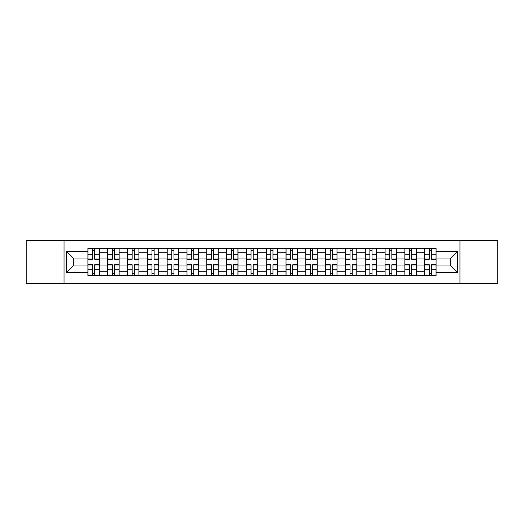 <?xml version="1.0" encoding="UTF-8"?>
<svg xmlns="http://www.w3.org/2000/svg" width="524" height="524" viewBox="0 0 524 524"><rect width="100%" height="100%" fill="white"/><g stroke="black" fill="none" stroke-linecap="round" stroke-linejoin="round"><path stroke-width="0.79" d="M459.961 283.779L497.8 283.779L497.8 240.221L26.2 240.221L26.2 283.779L459.961 283.779L459.961 240.221M107.721 275.65L107.721 252.221L99.337 252.221L99.337 275.65M99.337 252.221L99.337 248.35M107.721 252.221L107.721 248.35M119.151 248.35L119.151 275.65M127.528 275.65L127.528 248.35M138.958 248.35L138.958 275.65M147.336 275.65L147.336 248.35M158.765 248.35L158.765 275.65M167.149 275.65L167.149 248.35M178.573 248.35L178.573 275.65M186.957 275.65L186.957 248.35M198.386 248.35L198.386 275.65M206.764 275.65L206.764 248.35M218.194 248.35L218.194 275.65M226.571 275.65L226.571 248.35M238.001 248.35L238.001 275.65M246.385 275.65L246.385 248.35M257.808 248.35L257.808 275.65M266.192 275.65L266.192 248.35M277.615 248.35L277.615 275.65M285.999 275.65L285.999 248.35M297.429 248.35L297.429 275.65M305.806 275.65L305.806 248.35M317.236 248.35L317.236 275.65M325.614 275.65L325.614 248.35M337.043 248.35L337.043 275.65M345.427 275.65L345.427 248.35M356.851 248.35L356.851 275.65M365.235 275.65L365.235 248.35M376.664 248.35L376.664 275.65M385.042 275.65L385.042 248.35M396.471 248.35L396.471 275.65M404.849 275.65L404.849 248.35M416.279 248.35L416.279 275.65M424.663 275.65L424.663 248.35M424.663 265.937L416.279 265.937M404.849 265.937L396.471 265.937M385.042 265.937L376.664 265.937M365.235 265.937L356.851 265.937M345.427 265.937L337.043 265.937M325.614 265.937L317.236 265.937M305.806 265.937L297.429 265.937M285.999 265.937L277.615 265.937M266.192 265.937L257.808 265.937M246.385 265.937L238.001 265.937M226.571 265.937L218.194 265.937M206.764 265.937L198.386 265.937M186.957 265.937L178.573 265.937M167.149 265.937L158.765 265.937M147.336 265.937L138.958 265.937M127.528 265.937L119.151 265.937M107.721 265.937L99.337 265.937M424.663 258.063L416.279 258.063M404.849 258.063L396.471 258.063M385.042 258.063L376.664 258.063M365.235 258.063L356.851 258.063M345.427 258.063L337.043 258.063M325.614 258.063L317.236 258.063M305.806 258.063L297.429 258.063M285.999 258.063L277.615 258.063M266.192 258.063L257.808 258.063M246.385 258.063L238.001 258.063M226.571 258.063L218.194 258.063M206.764 258.063L198.386 258.063M186.957 258.063L178.573 258.063M167.149 258.063L158.765 258.063M147.336 258.063L138.958 258.063M127.528 258.063L119.151 258.063M107.721 258.063L99.337 258.063M73.308 265.937L87.914 265.937L87.914 258.063L73.308 258.063L73.308 265.937L66.581 272.663L66.581 251.337L87.914 251.337L87.914 258.063M436.086 258.063L436.086 265.937L450.692 265.937L450.692 258.063L436.086 258.063L436.086 248.35L87.914 248.35L87.914 251.337M436.086 251.337L457.419 251.337L457.419 272.663L436.086 272.663L436.086 265.937M87.914 265.937L87.914 275.65L436.086 275.65L436.086 272.663M87.914 272.663L66.581 272.663M64.039 283.779L64.039 240.221M94.706 273.744L92.545 273.744M92.545 250.256L94.706 250.256M114.514 273.744L112.352 273.744M112.352 250.256L114.514 250.256M134.321 273.744L132.166 273.744M132.166 250.256L134.321 250.256M154.135 273.744L151.973 273.744M151.973 250.256L154.135 250.256M173.942 273.744L171.78 273.744M171.78 250.256L173.942 250.256M193.749 273.744L191.588 273.744M191.588 250.256L193.749 250.256M213.556 273.744L211.401 273.744M211.401 250.256L213.556 250.256M233.363 273.744L231.208 273.744M231.208 250.256L233.363 250.256M253.177 273.744L251.016 273.744M251.016 250.256L253.177 250.256M272.984 273.744L270.823 273.744M270.823 250.256L272.984 250.256M292.792 273.744L290.637 273.744M290.637 250.256L292.792 250.256M312.599 273.744L310.444 273.744M310.444 250.256L312.599 250.256M332.413 273.744L330.251 273.744M330.251 250.256L332.413 250.256M352.22 273.744L350.058 273.744M350.058 250.256L352.22 250.256M372.027 273.744L369.865 273.744M369.865 250.256L372.027 250.256M391.834 273.744L389.679 273.744M389.679 250.256L391.834 250.256M411.648 273.744L409.486 273.744M409.486 250.256L411.648 250.256M431.455 273.744L429.294 273.744M429.294 250.256L431.455 250.256M66.581 251.337L73.308 258.063M450.692 265.937L457.419 272.663M450.692 258.063L457.419 251.337M94.706 259.269L94.706 248.474L99.278 248.474L99.278 259.269L94.706 259.269M92.545 250.125L94.706 250.125M96.547 248.474L87.973 248.474L87.973 259.269L92.545 259.269L92.545 248.474L90.704 248.474M92.545 264.731L92.545 275.526L87.973 275.526L87.973 264.731L92.545 264.731M94.706 273.875L92.545 273.875M90.704 275.526L99.278 275.526L99.278 264.731L94.706 264.731L94.706 275.526L96.547 275.526M114.514 259.269L114.514 248.474L119.086 248.474L119.086 259.269L114.514 259.269M112.352 250.125L114.514 250.125M116.354 248.474L107.787 248.474L107.787 259.269L112.352 259.269L112.352 248.474L110.512 248.474M134.321 259.269L134.321 248.474L138.893 248.474L138.893 259.269L134.321 259.269M132.166 250.125L134.321 250.125M136.161 248.474L127.594 248.474L127.594 259.269L132.166 259.269L132.166 248.474L130.325 248.474M112.352 264.731L112.352 275.526L107.787 275.526L107.787 264.731L112.352 264.731M114.514 273.875L112.352 273.875M110.512 275.526L119.086 275.526L119.086 264.731L114.514 264.731L114.514 275.526L116.354 275.526M132.166 264.731L132.166 275.526L127.594 275.526L127.594 264.731L132.166 264.731M134.321 273.875L132.166 273.875M130.325 275.526L138.893 275.526L138.893 264.731L134.321 264.731L134.321 275.526L136.161 275.526M154.135 259.269L154.135 248.474L158.7 248.474L158.7 259.269L154.135 259.269M151.973 250.125L154.135 250.125M155.975 248.474L147.401 248.474L147.401 259.269L151.973 259.269L151.973 248.474L150.133 248.474M173.942 259.269L173.942 248.474L178.514 248.474L178.514 259.269L173.942 259.269M171.78 250.125L173.942 250.125M175.782 248.474L167.208 248.474L167.208 259.269L171.78 259.269L171.78 248.474L169.94 248.474M193.749 259.269L193.749 248.474L198.321 248.474L198.321 259.269L193.749 259.269M191.588 250.125L193.749 250.125M195.59 248.474L187.022 248.474L187.022 259.269L191.588 259.269L191.588 248.474L189.747 248.474M151.973 264.731L151.973 275.526L147.401 275.526L147.401 264.731L151.973 264.731M154.135 273.875L151.973 273.875M150.133 275.526L158.7 275.526L158.7 264.731L154.135 264.731L154.135 275.526L155.975 275.526M171.78 264.731L171.78 275.526L167.208 275.526L167.208 264.731L171.78 264.731M173.942 273.875L171.78 273.875M169.94 275.526L178.514 275.526L178.514 264.731L173.942 264.731L173.942 275.526L175.782 275.526M191.588 264.731L191.588 275.526L187.022 275.526L187.022 264.731L191.588 264.731M193.749 273.875L191.588 273.875M189.747 275.526L198.321 275.526L198.321 264.731L193.749 264.731L193.749 275.526L195.59 275.526M213.556 259.269L213.556 248.474L218.128 248.474L218.128 259.269L213.556 259.269M211.401 250.125L213.556 250.125M215.397 248.474L206.829 248.474L206.829 259.269L211.401 259.269L211.401 248.474L209.561 248.474M211.401 264.731L211.401 275.526L206.829 275.526L206.829 264.731L211.401 264.731M213.556 273.875L211.401 273.875M209.561 275.526L218.128 275.526L218.128 264.731L213.556 264.731L213.556 275.526L215.397 275.526M233.363 259.269L233.363 248.474L237.935 248.474L237.935 259.269L233.363 259.269M231.208 250.125L233.363 250.125M235.211 248.474L226.637 248.474L226.637 259.269L231.208 259.269L231.208 248.474L229.368 248.474M231.208 264.731L231.208 275.526L226.637 275.526L226.637 264.731L231.208 264.731M233.363 273.875L231.208 273.875M229.368 275.526L237.935 275.526L237.935 264.731L233.363 264.731L233.363 275.526L235.211 275.526M253.177 259.269L253.177 248.474L257.749 248.474L257.749 259.269L253.177 259.269M251.016 250.125L253.177 250.125M255.018 248.474L246.444 248.474L246.444 259.269L251.016 259.269L251.016 248.474L249.175 248.474M251.016 264.731L251.016 275.526L246.444 275.526L246.444 264.731L251.016 264.731M253.177 273.875L251.016 273.875M249.175 275.526L257.749 275.526L257.749 264.731L253.177 264.731L253.177 275.526L255.018 275.526M272.984 259.269L272.984 248.474L277.556 248.474L277.556 259.269L272.984 259.269M270.823 250.125L272.984 250.125M274.825 248.474L266.251 248.474L266.251 259.269L270.823 259.269L270.823 248.474L268.982 248.474M270.823 264.731L270.823 275.526L266.251 275.526L266.251 264.731L270.823 264.731M272.984 273.875L270.823 273.875M268.982 275.526L277.556 275.526L277.556 264.731L272.984 264.731L272.984 275.526L274.825 275.526M292.792 259.269L292.792 248.474L297.363 248.474L297.363 259.269L292.792 259.269M290.637 250.125L292.792 250.125M294.632 248.474L286.065 248.474L286.065 259.269L290.637 259.269L290.637 248.474L288.789 248.474M290.637 264.731L290.637 275.526L286.065 275.526L286.065 264.731L290.637 264.731M292.792 273.875L290.637 273.875M288.789 275.526L297.363 275.526L297.363 264.731L292.792 264.731L292.792 275.526L294.632 275.526M312.599 259.269L312.599 248.474L317.171 248.474L317.171 259.269L312.599 259.269M310.444 250.125L312.599 250.125M314.439 248.474L305.872 248.474L305.872 259.269L310.444 259.269L310.444 248.474L308.603 248.474M310.444 264.731L310.444 275.526L305.872 275.526L305.872 264.731L310.444 264.731M312.599 273.875L310.444 273.875M308.603 275.526L317.171 275.526L317.171 264.731L312.599 264.731L312.599 275.526L314.439 275.526M332.413 259.269L332.413 248.474L336.978 248.474L336.978 259.269L332.413 259.269M330.251 250.125L332.413 250.125M334.253 248.474L325.679 248.474L325.679 259.269L330.251 259.269L330.251 248.474L328.41 248.474M330.251 264.731L330.251 275.526L325.679 275.526L325.679 264.731L330.251 264.731M332.413 273.875L330.251 273.875M328.41 275.526L336.978 275.526L336.978 264.731L332.413 264.731L332.413 275.526L334.253 275.526M352.22 259.269L352.22 248.474L356.792 248.474L356.792 259.269L352.22 259.269M350.058 250.125L352.22 250.125M354.06 248.474L345.486 248.474L345.486 259.269L350.058 259.269L350.058 248.474L348.218 248.474M350.058 264.731L350.058 275.526L345.486 275.526L345.486 264.731L350.058 264.731M352.22 273.875L350.058 273.875M348.218 275.526L356.792 275.526L356.792 264.731L352.22 264.731L352.22 275.526L354.06 275.526M372.027 259.269L372.027 248.474L376.599 248.474L376.599 259.269L372.027 259.269M369.865 250.125L372.027 250.125M373.867 248.474L365.3 248.474L365.3 259.269L369.865 259.269L369.865 248.474L368.025 248.474M369.865 264.731L369.865 275.526L365.3 275.526L365.3 264.731L369.865 264.731M372.027 273.875L369.865 273.875M368.025 275.526L376.599 275.526L376.599 264.731L372.027 264.731L372.027 275.526L373.867 275.526M391.834 259.269L391.834 248.474L396.406 248.474L396.406 259.269L391.834 259.269M389.679 250.125L391.834 250.125M393.675 248.474L385.107 248.474L385.107 259.269L389.679 259.269L389.679 248.474L387.839 248.474M389.679 264.731L389.679 275.526L385.107 275.526L385.107 264.731L389.679 264.731M391.834 273.875L389.679 273.875M387.839 275.526L396.406 275.526L396.406 264.731L391.834 264.731L391.834 275.526L393.675 275.526M411.648 259.269L411.648 248.474L416.213 248.474L416.213 259.269L411.648 259.269M409.486 250.125L411.648 250.125M413.488 248.474L404.914 248.474L404.914 259.269L409.486 259.269L409.486 248.474L407.646 248.474M409.486 264.731L409.486 275.526L404.914 275.526L404.914 264.731L409.486 264.731M411.648 273.875L409.486 273.875M407.646 275.526L416.213 275.526L416.213 264.731L411.648 264.731L411.648 275.526L413.488 275.526M431.455 259.269L431.455 248.474L436.027 248.474L436.027 259.269L431.455 259.269M429.294 250.125L431.455 250.125M433.296 248.474L424.722 248.474L424.722 259.269L429.294 259.269L429.294 248.474L427.453 248.474M429.294 264.731L429.294 275.526L424.722 275.526L424.722 264.731L429.294 264.731M431.455 273.875L429.294 273.875M427.453 275.526L436.027 275.526L436.027 264.731L431.455 264.731L431.455 275.526L433.296 275.526M404.849 252.221L396.471 252.221M385.042 252.221L376.664 252.221M365.235 252.221L356.851 252.221M345.427 252.221L337.043 252.221M325.614 252.221L317.236 252.221M305.806 252.221L297.429 252.221M285.999 252.221L277.615 252.221M266.192 252.221L257.808 252.221M246.385 252.221L238.001 252.221M226.571 252.221L218.194 252.221M206.764 252.221L198.386 252.221M186.957 252.221L178.573 252.221M167.149 252.221L158.765 252.221M147.336 252.221L138.958 252.221M127.528 252.221L119.151 252.221M424.663 252.221L416.279 252.221M404.849 271.779L396.471 271.779M385.042 271.779L376.664 271.779M365.235 271.779L356.851 271.779M345.427 271.779L337.043 271.779M325.614 271.779L317.236 271.779M305.806 271.779L297.429 271.779M285.999 271.779L277.615 271.779M266.192 271.779L257.808 271.779M246.385 271.779L238.001 271.779M226.571 271.779L218.194 271.779M206.764 271.779L198.386 271.779M186.957 271.779L178.573 271.779M167.149 271.779L158.765 271.779M147.336 271.779L138.958 271.779M127.528 271.779L119.151 271.779M107.721 271.779L99.337 271.779M424.663 271.779L416.279 271.779M94.706 259L99.278 259M94.706 254.716L99.278 254.716M87.973 259L92.545 259M87.973 254.716L92.545 254.716M92.545 265L87.973 265M92.545 269.284L87.973 269.284M99.278 265L94.706 265M99.278 269.284L94.706 269.284M114.514 259L119.086 259M114.514 254.716L119.086 254.716M107.787 259L112.352 259M107.787 254.716L112.352 254.716M134.321 259L138.893 259M134.321 254.716L138.893 254.716M127.594 259L132.166 259M127.594 254.716L132.166 254.716M112.352 265L107.787 265M112.352 269.284L107.787 269.284M119.086 265L114.514 265M119.086 269.284L114.514 269.284M132.166 265L127.594 265M132.166 269.284L127.594 269.284M138.893 265L134.321 265M138.893 269.284L134.321 269.284M154.135 259L158.7 259M154.135 254.716L158.7 254.716M147.401 259L151.973 259M147.401 254.716L151.973 254.716M173.942 259L178.514 259M173.942 254.716L178.514 254.716M167.208 259L171.78 259M167.208 254.716L171.78 254.716M193.749 259L198.321 259M193.749 254.716L198.321 254.716M187.022 259L191.588 259M187.022 254.716L191.588 254.716M151.973 265L147.401 265M151.973 269.284L147.401 269.284M158.7 265L154.135 265M158.7 269.284L154.135 269.284M171.78 265L167.208 265M171.78 269.284L167.208 269.284M178.514 265L173.942 265M178.514 269.284L173.942 269.284M191.588 265L187.022 265M191.588 269.284L187.022 269.284M198.321 265L193.749 265M198.321 269.284L193.749 269.284M213.556 259L218.128 259M213.556 254.716L218.128 254.716M206.829 259L211.401 259M206.829 254.716L211.401 254.716M211.401 265L206.829 265M211.401 269.284L206.829 269.284M218.128 265L213.556 265M218.128 269.284L213.556 269.284M233.363 259L237.935 259M233.363 254.716L237.935 254.716M226.637 259L231.208 259M226.637 254.716L231.208 254.716M231.208 265L226.637 265M231.208 269.284L226.637 269.284M237.935 265L233.363 265M237.935 269.284L233.363 269.284M253.177 259L257.749 259M253.177 254.716L257.749 254.716M246.444 259L251.016 259M246.444 254.716L251.016 254.716M251.016 265L246.444 265M251.016 269.284L246.444 269.284M257.749 265L253.177 265M257.749 269.284L253.177 269.284M272.984 259L277.556 259M272.984 254.716L277.556 254.716M266.251 259L270.823 259M266.251 254.716L270.823 254.716M270.823 265L266.251 265M270.823 269.284L266.251 269.284M277.556 265L272.984 265M277.556 269.284L272.984 269.284M292.792 259L297.363 259M292.792 254.716L297.363 254.716M286.065 259L290.637 259M286.065 254.716L290.637 254.716M290.637 265L286.065 265M290.637 269.284L286.065 269.284M297.363 265L292.792 265M297.363 269.284L292.792 269.284M312.599 259L317.171 259M312.599 254.716L317.171 254.716M305.872 259L310.444 259M305.872 254.716L310.444 254.716M310.444 265L305.872 265M310.444 269.284L305.872 269.284M317.171 265L312.599 265M317.171 269.284L312.599 269.284M332.413 259L336.978 259M332.413 254.716L336.978 254.716M325.679 259L330.251 259M325.679 254.716L330.251 254.716M330.251 265L325.679 265M330.251 269.284L325.679 269.284M336.978 265L332.413 265M336.978 269.284L332.413 269.284M352.22 259L356.792 259M352.22 254.716L356.792 254.716M345.486 259L350.058 259M345.486 254.716L350.058 254.716M350.058 265L345.486 265M350.058 269.284L345.486 269.284M356.792 265L352.22 265M356.792 269.284L352.22 269.284M372.027 259L376.599 259M372.027 254.716L376.599 254.716M365.3 259L369.865 259M365.3 254.716L369.865 254.716M369.865 265L365.3 265M369.865 269.284L365.3 269.284M376.599 265L372.027 265M376.599 269.284L372.027 269.284M391.834 259L396.406 259M391.834 254.716L396.406 254.716M385.107 259L389.679 259M385.107 254.716L389.679 254.716M389.679 265L385.107 265M389.679 269.284L385.107 269.284M396.406 265L391.834 265M396.406 269.284L391.834 269.284M411.648 259L416.213 259M411.648 254.716L416.213 254.716M404.914 259L409.486 259M404.914 254.716L409.486 254.716M409.486 265L404.914 265M409.486 269.284L404.914 269.284M416.213 265L411.648 265M416.213 269.284L411.648 269.284M431.455 259L436.027 259M431.455 254.716L436.027 254.716M424.722 259L429.294 259M424.722 254.716L429.294 254.716M429.294 265L424.722 265M429.294 269.284L424.722 269.284M436.027 265L431.455 265M436.027 269.284L431.455 269.284"/></g></svg>
